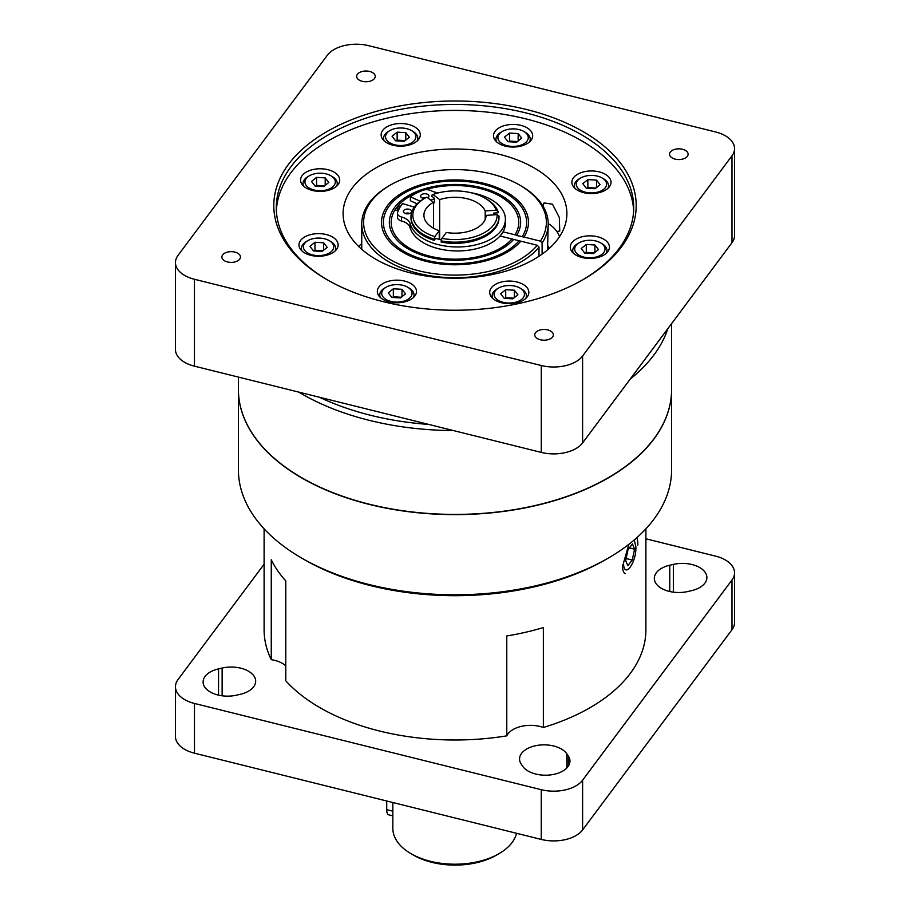 <?xml version="1.0" encoding="UTF-8"?>
<svg xmlns="http://www.w3.org/2000/svg" width="910" height="910" viewBox="0 0 910 910"><rect width="100%" height="100%" fill="white"/><g stroke="black" fill="none" stroke-linecap="round" stroke-linejoin="round"><path stroke-width="1.36" d="M253.674 686.788A24.49 14.139 180 0 1 240.24 694.33L236.657 695.149A24.49 14.139 180 0 1 203.112 682.011A24.49 14.139 180 0 1 218.548 668.873L222.131 668.054A24.49 14.139 180 0 1 255.676 681.192A24.49 14.139 180 0 1 253.674 686.788M704.886 583.139A24.49 14.139 180 0 1 691.452 590.692L687.869 591.511A24.49 14.139 180 0 1 654.324 578.373A24.49 14.139 180 0 1 669.76 565.235L673.343 564.405A24.49 14.139 180 0 1 706.888 577.543A24.49 14.139 180 0 1 704.886 583.139M567.965 766.664A24.49 14.139 180 0 1 545.124 775.206A24.49 14.139 180 0 1 522.715 766.3L521.293 764.229A24.49 14.139 180 0 1 519.553 758.997A24.49 14.139 180 0 1 539.437 745.108A24.49 14.139 180 0 1 566.805 753.776L568.227 755.846A24.49 14.139 180 0 1 569.967 761.067A24.49 14.139 180 0 1 567.965 766.664M645.895 538.788L715.522 556.112A31.475 18.166 0 0 1 734.541 572.799A31.475 18.166 0 0 1 731.981 579.988L582.605 780.188A31.475 18.166 0 0 1 541.245 789.698L194.478 703.453A31.475 18.166 180 0 1 175.459 686.766A31.475 18.166 180 0 1 178.019 679.577L264.105 564.2M734.541 572.799L734.541 622.531A31.475 18.166 180 0 1 731.981 629.72L582.605 829.931A31.475 18.166 180 0 1 541.245 839.429L194.478 753.184A31.475 18.166 180 0 1 175.459 736.497L175.459 686.766M498.953 853.694L496.314 855.218A58.433 33.738 180 0 1 431.886 862.35A58.433 33.738 180 0 1 413.686 855.218L411.047 853.694A62.164 35.888 0 0 0 430.407 861.281A62.164 35.888 0 0 0 498.953 853.694A62.164 35.888 0 0 0 516.562 833.287M392.836 802.518L392.836 828.316A62.164 35.888 0 0 0 411.047 853.694M357.414 74.267A9.293 5.369 0 0 0 356.652 76.383A9.293 5.369 0 0 0 364.068 81.638A9.293 5.369 0 0 0 374.488 78.51A9.293 5.369 0 0 0 375.238 76.383A9.293 5.369 0 0 0 367.822 71.128A9.293 5.369 0 0 0 357.414 74.267M621.416 246.997A181.204 104.616 180 0 1 583.128 279.586A181.204 104.616 180 0 1 326.872 279.586A181.204 104.616 180 0 1 288.584 164.221A181.204 104.616 180 0 1 526.685 109.53A181.204 104.616 180 0 1 621.416 246.997M582.252 280.098A178.713 103.183 0 0 0 619.141 248.464A178.713 103.183 0 0 0 633.713 207.639A178.713 103.183 0 0 0 491.093 106.584A178.713 103.183 0 0 0 290.859 166.826A178.713 103.183 0 0 0 276.287 207.639A178.713 103.183 0 0 0 327.748 280.098M633.644 210.619A178.713 103.183 0 0 0 488.568 112.26A178.713 103.183 0 0 0 290.859 172.786A178.713 103.183 0 0 0 276.356 210.619M352.238 188.051A111.896 64.599 0 0 0 343.104 213.6A111.896 64.599 0 0 0 432.398 276.879A111.896 64.599 0 0 0 557.762 239.159A111.896 64.599 0 0 0 566.896 213.6A111.896 64.599 0 0 0 477.602 150.332A111.896 64.599 0 0 0 352.238 188.051M556.863 231.515L559.764 231.038L559.309 217.524L552.506 204.204L544.078 202.941L542.917 205.944M414.892 295.932A19.576 11.307 180 0 1 392.949 302.541A19.576 11.307 180 0 1 377.332 291.462A19.576 11.307 180 0 1 378.924 286.991A19.576 11.307 180 0 1 400.866 280.394A19.576 11.307 180 0 1 416.484 291.462A19.576 11.307 180 0 1 414.892 295.932M336.541 249.42A19.576 11.307 180 0 1 314.61 256.017A19.576 11.307 180 0 1 298.98 244.949A19.576 11.307 180 0 1 300.584 240.468A19.576 11.307 180 0 1 322.515 233.87A19.576 11.307 180 0 1 338.145 244.949A19.576 11.307 180 0 1 336.541 249.42M338.122 184.537A19.576 11.307 180 0 1 316.191 191.134A19.576 11.307 180 0 1 300.562 180.066A19.576 11.307 180 0 1 302.154 175.596A19.576 11.307 180 0 1 324.096 168.998A19.576 11.307 180 0 1 339.714 180.066A19.576 11.307 180 0 1 338.122 184.537M418.702 139.31A19.576 11.307 180 0 1 396.76 145.907A19.576 11.307 180 0 1 381.142 134.828A19.576 11.307 180 0 1 382.735 130.357A19.576 11.307 180 0 1 404.677 123.76A19.576 11.307 180 0 1 420.295 134.828A19.576 11.307 180 0 1 418.702 139.31M531.076 140.22A19.576 11.307 180 0 1 509.134 146.817A19.576 11.307 180 0 1 493.516 135.749A19.576 11.307 180 0 1 495.108 131.268A19.576 11.307 180 0 1 517.051 124.67A19.576 11.307 180 0 1 532.668 135.749A19.576 11.307 180 0 1 531.076 140.22M609.416 186.732A19.576 11.307 180 0 1 587.485 193.341A19.576 11.307 180 0 1 571.855 182.262A19.576 11.307 180 0 1 573.459 177.791A19.576 11.307 180 0 1 595.39 171.194A19.576 11.307 180 0 1 611.019 182.262A19.576 11.307 180 0 1 609.416 186.732M607.846 251.615A19.576 11.307 180 0 1 585.904 258.212A19.576 11.307 180 0 1 570.286 247.145A19.576 11.307 180 0 1 571.878 242.674A19.576 11.307 180 0 1 593.809 236.077A19.576 11.307 180 0 1 609.438 247.145A19.576 11.307 180 0 1 607.846 251.615M527.265 296.853A19.576 11.307 180 0 1 505.323 303.451A19.576 11.307 180 0 1 489.705 292.372A19.576 11.307 180 0 1 491.298 287.901A19.576 11.307 180 0 1 513.24 281.304A19.576 11.307 180 0 1 528.858 292.372A19.576 11.307 180 0 1 527.265 296.853M222.643 254.902A9.293 5.369 0 0 0 221.881 257.029A9.293 5.369 0 0 0 229.297 262.285A9.293 5.369 0 0 0 239.705 259.145A9.293 5.369 0 0 0 240.468 257.029A9.293 5.369 0 0 0 233.051 251.774A9.293 5.369 0 0 0 222.643 254.902M535.512 332.719A9.293 5.369 0 0 0 534.761 334.834A9.293 5.369 0 0 0 542.178 340.09A9.293 5.369 0 0 0 552.586 336.962A9.293 5.369 0 0 0 553.348 334.834A9.293 5.369 0 0 0 545.932 329.579A9.293 5.369 0 0 0 535.512 332.719M670.295 152.072A9.293 5.369 0 0 0 669.533 154.2A9.293 5.369 0 0 0 676.949 159.455A9.293 5.369 0 0 0 687.357 156.327A9.293 5.369 0 0 0 688.119 154.2A9.293 5.369 0 0 0 680.703 148.944A9.293 5.369 0 0 0 670.295 152.072M734.552 148.626L734.552 235.508A31.452 18.154 180 0 1 731.981 242.686L731.981 155.803A31.452 18.154 0 0 0 734.552 148.626A31.452 18.154 0 0 0 715.544 131.95L368.732 45.693A31.452 18.154 0 0 0 327.407 55.192L178.019 255.414A31.452 18.154 0 0 0 175.448 262.603A31.452 18.154 0 0 0 194.456 279.279L541.268 365.524A31.452 18.154 0 0 0 582.593 356.037L582.593 442.908A31.452 18.154 180 0 1 541.268 452.406L194.456 366.161A31.452 18.154 180 0 1 175.448 349.474L175.448 262.603M731.981 242.686L582.593 442.908M731.981 155.803L582.593 356.037M361.748 243.618A111.896 64.599 0 0 0 358.665 246.462M439.655 239.466L439.655 199.631A31.076 17.95 0 0 1 485.178 210.961L485.178 219.526M441.919 238.374L446.321 232.471A31.076 17.95 0 0 0 473.564 229.638A31.076 17.95 0 0 0 486.076 215.386L497.122 214.635A42.144 24.331 0 0 1 480.173 234.757A42.144 24.331 0 0 1 441.919 238.374L441.179 240.888A44.01 25.412 180 0 0 481.288 237.146A44.01 25.412 180 0 0 498.998 216.762L498.998 217.956A44.01 25.412 180 0 1 481.288 238.329A44.01 25.412 180 0 1 441.179 242.083L441.179 240.888M497.122 214.635L498.987 216.034A44.01 25.412 180 0 1 498.998 216.762M485.178 210.961L496.223 210.21A42.144 24.331 0 0 0 484.791 198.039A42.144 24.331 0 0 0 433.012 194.478L439.655 199.631M496.223 210.21L498.088 211.609A44.01 25.412 180 0 0 486.111 198.801L484.791 198.039M433.478 203.123A39.642 22.887 -0 0 1 434.514 202.748L434.514 198.357L431.897 196.321L431.897 195.138L433.012 194.478M493.732 214.862L493.732 213.088L498.088 212.792L498.088 211.609M426.824 197.14A42.144 24.331 0 0 0 425.186 198.039A42.144 24.331 0 0 0 434.843 236.611L439.246 230.719A31.076 17.95 0 0 1 423.912 215.249A31.076 17.95 0 0 1 433.478 202.293L426.824 197.14M434.843 236.611L434.093 239.125A44.01 25.412 180 0 1 410.979 216.762A44.01 25.412 180 0 1 423.867 198.801L425.186 198.039M434.093 239.125L434.093 240.32A44.01 25.412 180 0 1 410.979 217.956L410.979 216.762M433.478 202.293L433.478 228.194M434.093 240.32L435.833 238.397M439.246 239.364L439.246 230.719M539.004 247.224L537.287 245.279A91.375 52.757 180 0 1 418.839 270.805A91.375 52.757 180 0 1 390.379 185.048L389.059 185.811A93.241 53.838 0 0 0 361.748 223.871A93.241 53.838 0 0 0 418.099 273.318A93.241 53.838 0 0 0 539.004 247.224L539.004 256.279M425.3 189.758A63.78 36.821 0 0 1 480.218 188.529A63.78 36.821 0 0 1 518.768 222.347A63.78 36.821 0 0 1 515.003 234.814L516.721 235.235A65.645 37.901 180 0 0 520.634 222.347A65.645 37.901 180 0 0 480.958 187.54A65.645 37.901 180 0 0 389.343 222.347A65.645 37.901 180 0 0 429.019 257.155A65.645 37.901 180 0 0 513.627 239.398L519.11 240.763A71.606 41.348 180 0 1 426.665 260.317A71.606 41.348 180 0 1 383.383 222.347A71.606 41.348 180 0 1 483.324 184.377A71.606 41.348 180 0 1 526.606 222.347A71.606 41.348 180 0 1 522.215 236.6L523.841 237.339M519.11 240.763L520.827 241.184A73.471 42.417 180 0 1 425.925 261.306A73.471 42.417 180 0 1 381.517 222.347A73.471 42.417 180 0 1 484.063 183.388A73.471 42.417 180 0 1 528.471 222.347A73.471 42.417 180 0 1 523.921 237.032L540.392 241.127A91.375 52.757 180 0 0 519.61 185.048L520.929 185.811A93.241 53.838 0 0 1 548.229 223.871L547.536 249.931M390.379 185.048A91.375 52.757 180 0 1 491.138 173.901A91.375 52.757 180 0 1 519.61 185.048M418.509 192.146A63.78 36.821 0 0 0 398.079 205.728L397.625 210.54M400.593 206.354L398.079 205.728L394.519 210.449M398.284 210.71L394.974 209.88A63.78 36.821 0 0 0 391.209 222.347A63.78 36.821 0 0 0 429.759 256.165A63.78 36.821 0 0 0 511.909 238.966L513.627 239.398M516.641 235.554L522.215 236.6M515.003 234.814L503.071 231.845M409.637 213.531L407.725 213.054M410.694 229.343A45.921 26.515 180 0 1 409.557 226.203M500.045 236.02L511.909 238.966M537.287 245.279L520.827 241.184M548.229 223.871A93.241 53.838 0 0 1 542.098 243.072L540.392 241.127M542.098 243.072L542.098 254.152M559.559 236.611A20.828 15.618 -143.3 0 0 548.229 223.621M547.536 247.122L548.468 246.872M547.536 245.302A20.828 15.618 36.7 0 1 549.242 248.43M470.925 192.715A47.946 27.675 180 0 1 483.585 196.071A47.946 27.675 180 0 1 505.414 219.287L505.414 223.28A47.946 27.675 180 0 1 480.355 247.6A47.946 27.675 180 0 1 431.363 246.496A47.946 27.675 180 0 1 410.103 227.523A14.924 8.611 0 0 0 403.483 221.619A14.924 8.611 0 0 0 401.503 220.993A6.836 3.947 180 0 1 397.477 217.388L397.477 213.395A6.836 3.947 180 0 1 397.579 212.735A58.24 33.624 180 0 1 402.652 203.601L414.277 207.116M505.414 219.287A47.946 27.675 180 0 1 480.355 243.607A47.946 27.675 180 0 1 431.363 242.504A47.946 27.675 180 0 1 410.103 223.519A14.924 8.611 0 0 0 403.483 217.615A14.924 8.611 0 0 0 401.503 216.989A6.836 3.947 180 0 1 397.477 213.395M420.17 201.224L410.364 196.753A58.24 33.624 180 0 1 422.74 190.361A6.836 3.947 180 0 1 430.259 190.326A6.836 3.947 180 0 1 431.078 190.69A14.924 8.611 -0 0 0 438.791 192.783M435.594 238.318A39.642 22.887 -0 0 0 441.475 239.876M494.164 214.84A39.642 22.887 -0 0 0 493.732 213.486M405.223 213.452A4.163 2.4 180 0 1 409.796 213.44A4.163 2.4 180 0 1 409.841 213.452M405.268 213.475A4.163 2.4 180 0 1 403.369 211.461A4.163 2.4 180 0 1 405.541 209.345A4.163 2.4 180 0 1 409.796 209.448A4.163 2.4 180 0 1 411.684 211.461A4.163 2.4 180 0 1 409.511 213.566A4.163 2.4 180 0 1 405.268 213.475M422.467 198.118A4.163 2.4 180 0 1 425.652 197.777M424.356 198.517A4.163 2.4 180 0 1 422.513 198.141A4.163 2.4 180 0 1 420.613 196.128A4.163 2.4 180 0 1 422.786 194.012A4.163 2.4 180 0 1 427.04 194.114A4.163 2.4 180 0 1 428.94 196.128A4.163 2.4 180 0 1 427.711 197.823M434.514 198.755A39.642 22.887 -0 0 0 430.794 200.223M417.11 203.829L410.364 200.746L410.364 196.753M495.438 297.877A15.174 8.759 0 0 0 515.504 302.268A15.174 8.759 0 0 0 523.113 290.677A15.174 8.759 0 0 0 520.008 288.083A15.174 8.759 0 0 0 498.543 288.083A15.174 8.759 0 0 0 495.438 297.877M525.832 298.423A17.131 9.896 0 0 0 524.888 291.814A17.131 9.896 0 0 0 521.385 288.88L520.008 288.083M498.543 288.083L497.156 288.88A17.131 9.896 0 0 0 492.708 298.389M505.71 289.71L500.637 293.771L504.208 298.343L512.842 298.844L517.904 294.783L514.343 290.21L505.71 289.71L505.71 297.707L513.684 298.161M514.343 297.638L514.343 290.21M504.857 298.378L505.71 297.707M513.183 298.56A7.519 4.334 0 0 0 505.755 298.435M383.064 296.967A15.174 8.759 0 0 0 403.13 301.346A15.174 8.759 0 0 0 410.728 289.767A15.174 8.759 0 0 0 407.623 287.173A15.174 8.759 0 0 0 386.17 287.173A15.174 8.759 0 0 0 383.064 296.967M413.459 297.513A17.131 9.896 0 0 0 412.514 290.904A17.131 9.896 0 0 0 409.011 287.969L407.623 287.173M386.17 287.173L384.782 287.969A17.131 9.896 0 0 0 380.334 297.479M393.336 288.8L388.263 292.861L391.823 297.433L400.468 297.934L405.53 293.862L401.97 289.3L393.336 288.8L393.336 296.785L401.31 297.251M401.97 296.728L401.97 289.3M392.483 297.468L393.336 296.785M400.81 297.65A7.519 4.334 0 0 0 393.382 297.524M404.62 141.016A7.519 4.334 0 0 0 401.458 140.413A7.519 4.334 0 0 0 397.192 140.891M386.875 140.333A15.174 8.759 0 0 0 406.941 144.724A15.174 8.759 0 0 0 414.539 133.133A15.174 8.759 0 0 0 411.434 130.54A15.174 8.759 0 0 0 389.98 130.54A15.174 8.759 0 0 0 386.875 140.333M417.258 140.879A17.131 9.896 0 0 0 417.838 138.331A17.131 9.896 0 0 0 416.325 134.27A17.131 9.896 0 0 0 412.822 131.336L411.434 130.54M389.98 130.54L388.593 131.336A17.131 9.896 0 0 0 383.576 138.331A17.131 9.896 0 0 0 384.145 140.845M397.147 132.166L392.073 136.227L395.634 140.8L404.279 141.3L409.341 137.228L405.78 132.667L397.147 132.166L397.147 140.151L405.121 140.618M396.294 140.834L397.147 140.151M405.78 140.094L405.78 132.667M306.295 185.56A15.174 8.759 0 0 0 326.36 189.951A15.174 8.759 0 0 0 333.97 178.36A15.174 8.759 0 0 0 330.865 175.767A15.174 8.759 0 0 0 309.4 175.767A15.174 8.759 0 0 0 306.295 185.56M336.689 186.106A17.131 9.896 0 0 0 335.745 179.498A17.131 9.896 0 0 0 332.241 176.574L330.865 175.767M309.4 175.767L308.012 176.574A17.131 9.896 0 0 0 303.565 186.084M316.566 177.393L311.493 181.465L315.065 186.027L323.698 186.527L328.76 182.466L325.2 177.894L316.566 177.393L316.566 185.39L324.54 185.856M325.2 185.321L325.2 177.894M315.713 186.072L316.566 185.39M324.04 186.254A7.519 4.334 0 0 0 316.623 186.118M516.994 141.937A7.519 4.334 0 0 0 513.832 141.323A7.519 4.334 0 0 0 509.566 141.801M499.249 141.243A15.174 8.759 0 0 0 519.314 145.634A15.174 8.759 0 0 0 526.913 134.043A15.174 8.759 0 0 0 523.819 131.45A15.174 8.759 0 0 0 502.354 131.45A15.174 8.759 0 0 0 499.249 141.243M529.643 141.789A17.131 9.896 0 0 0 528.699 135.18A17.131 9.896 0 0 0 525.195 132.246L523.819 131.45M502.354 131.45L500.966 132.246A17.131 9.896 0 0 0 496.519 141.755M509.52 133.076L504.447 137.137L508.019 141.71L516.652 142.21L521.714 138.149L518.154 133.577L509.52 133.076L509.52 141.073L517.494 141.528M518.154 141.004L518.154 133.577M508.667 141.744L509.52 141.073M577.6 187.767A15.174 8.759 0 0 0 597.665 192.146A15.174 8.759 0 0 0 605.264 180.567A15.174 8.759 0 0 0 602.158 177.973A15.174 8.759 0 0 0 580.705 177.973A15.174 8.759 0 0 0 577.6 187.767M607.982 188.313A17.131 9.896 0 0 0 608.562 185.765A17.131 9.896 0 0 0 607.05 181.704A17.131 9.896 0 0 0 603.546 178.769L602.158 177.973M580.705 177.973L579.317 178.769A17.131 9.896 0 0 0 574.301 185.765A17.131 9.896 0 0 0 574.858 188.279M587.86 179.6L582.798 183.661L586.359 188.233L594.992 188.734L600.065 184.662L596.505 180.1L587.86 179.6L587.86 187.585L595.845 188.051M596.505 187.528L596.505 180.1M587.018 188.268L587.86 187.585M595.345 188.45A7.519 4.334 0 0 0 587.917 188.325M322.47 251.137A7.519 4.334 0 0 0 319.308 250.523A7.519 4.334 0 0 0 315.042 251.001M304.714 250.443A15.174 8.759 0 0 0 324.79 254.834A15.174 8.759 0 0 0 332.389 243.243A15.174 8.759 0 0 0 329.284 240.649A15.174 8.759 0 0 0 307.819 240.649A15.174 8.759 0 0 0 304.714 250.443M335.108 250.989A17.131 9.896 0 0 0 334.175 244.38A17.131 9.896 0 0 0 330.671 241.446L329.284 240.649M307.819 240.649L306.442 241.446A17.131 9.896 0 0 0 301.983 250.955M314.985 242.276L309.923 246.337L313.484 250.91L322.117 251.41L327.19 247.349L323.619 242.777L314.985 242.276L314.985 250.273L322.97 250.728M314.143 250.944L314.985 250.273M323.619 250.204L323.619 242.777M576.019 252.639A15.174 8.759 0 0 0 596.084 257.029A15.174 8.759 0 0 0 603.683 245.45A15.174 8.759 0 0 0 600.577 242.845A15.174 8.759 0 0 0 579.124 242.845A15.174 8.759 0 0 0 576.019 252.639M606.401 253.185A17.131 9.896 0 0 0 605.468 246.576A17.131 9.896 0 0 0 601.965 243.652L600.577 242.845M579.124 242.845L577.736 243.652A17.131 9.896 0 0 0 573.289 253.162M586.29 244.471L581.217 248.544L584.777 253.105L593.422 253.617L598.484 249.545L594.924 244.972L586.29 244.471L586.29 252.468L594.264 252.935M594.924 252.4L594.924 244.972M585.437 253.151L586.29 252.468M264.105 528.835L264.105 629.777A190.895 110.212 180 0 0 271.26 659.67L271.26 559.764A190.895 110.212 180 0 0 285.786 580.887L285.786 680.794A190.895 110.212 180 0 0 318.136 706.615A190.895 110.212 180 0 0 506.779 735.86L506.779 635.954A190.895 110.212 180 0 0 543.361 627.559L543.361 727.477A190.895 110.212 180 0 0 645.895 629.777L645.895 528.835M271.26 659.67A24.479 14.128 180 0 1 282.555 663.481A24.479 14.128 180 0 1 285.786 665.87M628.856 544.328L623.521 562.949C623.771 579.977 636.852 562.505 635.84 546.478L634.259 539.937M608.153 558.171L605.514 559.696A212.86 122.895 180 0 1 304.486 559.696L301.847 558.171A216.591 125.045 0 0 0 608.153 558.171A216.591 125.045 0 0 0 671.591 469.753L671.591 389.571A216.591 125.045 180 0 1 536.479 505.437A216.591 125.045 180 0 1 299.709 476.749A216.591 125.045 180 0 1 238.409 389.571A216.591 125.045 180 0 1 238.409 389.469M238.409 389.571L238.409 469.753A216.591 125.045 0 0 0 299.709 556.92A216.591 125.045 0 0 0 301.847 558.171M506.779 735.86A24.479 14.128 180 0 1 543.361 727.477M238.409 377.093L238.409 389.366A216.591 125.045 0 0 0 383.952 507.496A216.591 125.045 0 0 0 624.965 466.864A216.591 125.045 0 0 0 671.591 389.366L671.591 323.63M667.849 328.647A216.591 125.045 180 0 1 630.346 378.913M319.546 397.272A212.86 122.895 0 0 0 428.724 424.424M453.396 430.555A216.591 125.045 180 0 1 298.719 392.085M636.704 537.81A19.394 6.279 -76 0 1 637.83 545.044M625.42 573.641A19.394 6.279 -76 0 1 622.463 564.61M628.048 549.583L625.705 560.48L627.809 565.724L632.245 560.071L634.577 549.174L632.484 543.93L628.048 549.583M629.379 547.877L634.577 549.174M626.125 558.547L632.245 560.071M392.836 815.849L388.536 814.78A11.659 3.765 104 0 1 386.727 809.65L386.727 800.993M194.478 703.453L194.478 753.184M541.245 789.698L541.245 839.429M582.605 780.188L582.605 829.931M731.981 579.988L731.981 629.72M568.227 755.846L568.227 766.3M566.805 753.776L566.805 768.017M673.343 564.405L673.343 592.148M669.76 565.235L669.76 591.511M222.131 668.054L222.131 695.797M218.548 668.873L218.548 695.149M194.456 279.279L194.456 366.161M541.268 452.406L541.268 365.524M410.103 223.519L410.103 227.523M401.503 216.989L401.503 220.993M386.727 809.65L392.836 811.174M361.748 223.871L361.748 249.306M417.838 140.311L417.838 138.331M383.576 140.299L383.576 138.331M608.562 187.744L608.562 185.765M574.301 187.733L574.301 185.765"/></g></svg>
